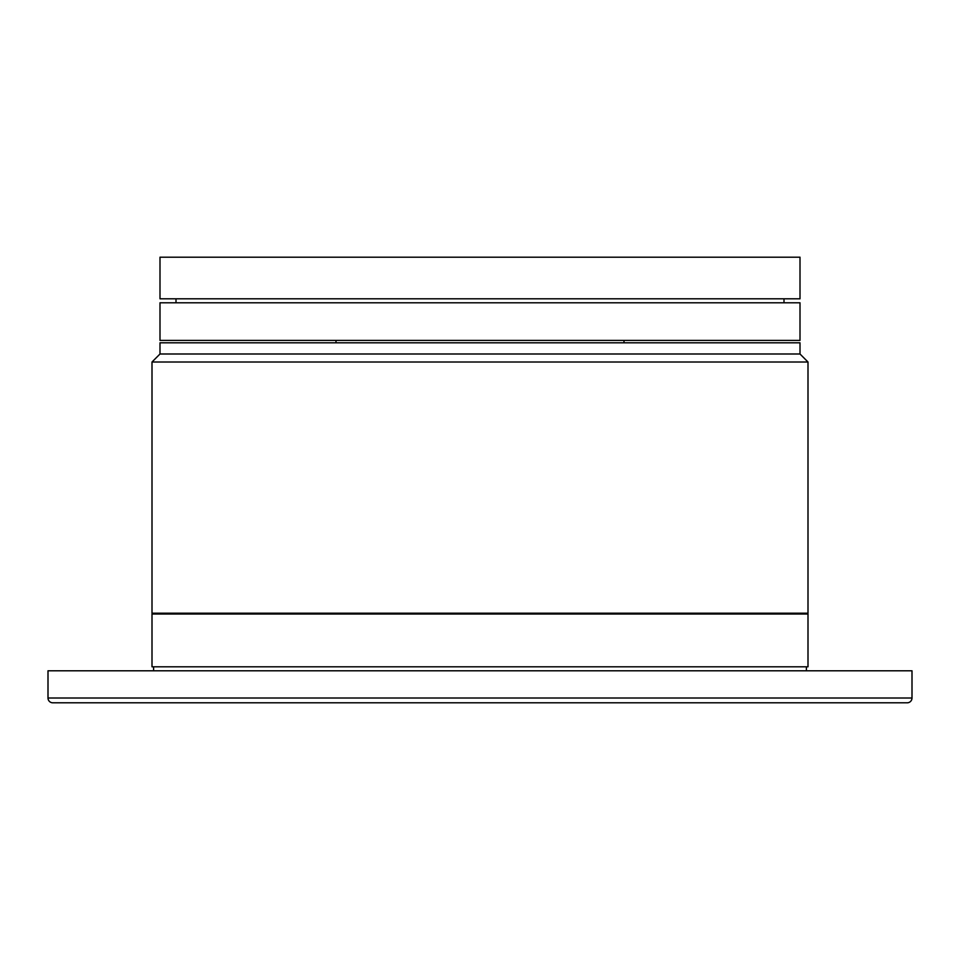 <?xml version="1.0" encoding="UTF-8"?>
<svg xmlns="http://www.w3.org/2000/svg" width="960" height="960" viewBox="0 0 960 960"><rect width="100%" height="100%" fill="white"/><g stroke="black" fill="none" stroke-linecap="round" stroke-linejoin="round"><path stroke-width="1.44" d="M152.004 666.804L152.004 614.004L807.996 614.004L807.996 666.804L152.004 666.804M153.6 666.804L153.6 670.8M806.4 666.804L806.4 670.8M907.2 702.804L52.8 702.804A4.8 4.8 0 0 1 48 698.004L912 698.004A4.8 4.8 0 0 1 907.2 702.804M912 698.004L912 670.8L48 670.8L48 698.004M718.668 702.804L773.076 702.804L718.668 702.804M153.6 613.2L153.6 614.004M806.4 613.2L806.4 614.004M807.996 362.004L152.004 362.004L152.004 613.2L807.996 613.2L807.996 362.004L800.004 354L159.996 354L152.004 362.004M800.004 354L800.004 342.804L159.996 342.804L159.996 354M159.996 298.8L800.004 298.8L800.004 257.196L159.996 257.196L159.996 298.8M624 342.804L624 340.404M336 342.804L336 340.404M800.004 302.796L159.996 302.796L159.996 340.404L800.004 340.404L800.004 302.796M783.996 302.796L783.996 298.8M176.004 302.796L176.004 298.8"/></g></svg>
